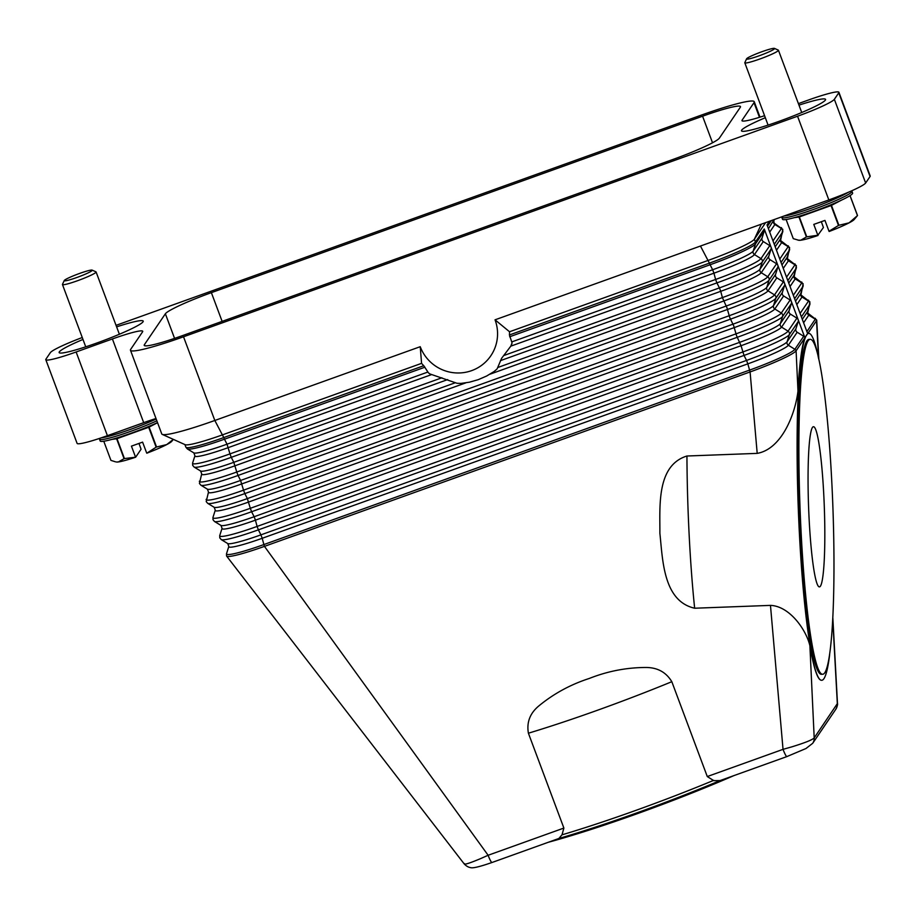 <?xml version="1.0" encoding="UTF-8"?>
<svg xmlns="http://www.w3.org/2000/svg" width="916" height="916" viewBox="0 0 916 916"><rect width="100%" height="100%" fill="white"/><g stroke="black" fill="none" stroke-linecap="round" stroke-linejoin="round"><path stroke-width="1.37" d="M742.441 121.015L742.12 120.145L753.994 102.661A62.838 6.023 159.5 0 0 754.234 101.71A62.838 6.023 159.5 0 0 740.918 102.798A62.838 6.023 159.5 0 0 701.175 115.176L116.046 325.352M45.8 359.679L77.093 443.378A35.907 3.446 -20.5 0 0 84.707 442.76A35.907 3.446 -20.5 0 0 107.412 435.684L76.12 351.984A35.907 3.446 159.5 0 1 53.414 359.061A35.907 3.446 159.5 0 1 45.8 359.679A35.907 3.446 159.5 0 1 45.937 359.141L50.357 352.637A35.907 3.446 159.5 0 1 62.506 345.664A35.907 3.446 159.5 0 1 82.268 337.523M804.901 337.706L804.924 337.786A2.988 2.954 -145.8 0 0 803.698 336.286L797.195 332.233A2.988 2.954 34.2 0 1 795.901 328.798L798.202 321.585A2.988 2.954 -145.8 0 0 796.92 318.15L790.405 314.096A2.988 2.954 34.2 0 1 789.123 310.661L791.424 303.448A2.988 2.954 -145.8 0 0 790.13 300.013L783.627 295.96A2.988 2.954 34.2 0 1 782.344 292.525L784.634 285.311A2.988 2.954 -145.8 0 0 783.352 281.888L776.848 277.834A2.988 2.954 34.2 0 1 775.566 274.399L777.856 267.186A2.988 2.954 -145.8 0 0 776.573 263.751L770.07 259.697A2.988 2.954 34.2 0 1 768.787 256.262L771.077 249.049A2.988 2.954 -145.8 0 0 769.795 245.614L763.291 241.561A2.988 2.954 34.2 0 1 762.009 238.126L764.299 230.912A2.988 2.954 -145.8 0 0 764.253 228.989L804.901 337.706L807.66 333.642L767.013 224.912L769.509 221.237M511.586 344.668A53.861 53.128 -145.8 0 0 512.044 342.905L510.807 346.145L501.579 358.351L497.148 368.827A53.861 53.128 -145.8 0 1 494.056 371.53L486.694 375.995L478.209 379.682L469.404 382.201L461.091 383.38A53.861 53.128 -145.8 0 1 456.947 383.266L429.993 373.98A53.861 53.128 -145.8 0 1 428.493 372.915L423.776 365.724A50.46 49.773 34.2 0 1 421.566 363.354L420.238 346.695A40.098 39.548 34.2 0 0 471.614 370.648A40.098 39.548 34.2 0 0 495.041 319.821L509.536 331.764L708.366 260.339A44.884 4.305 -20.5 0 0 754.372 239.202L765.616 222.634M829.644 654.711A173.548 17.026 -92.1 0 1 823.942 678.664A173.548 17.026 -92.1 0 1 821.744 680.279A173.548 17.026 -92.1 0 1 798.706 518.983A173.548 17.026 -92.1 0 1 806.561 335.027A173.548 17.026 -92.1 0 1 808.759 333.413A173.548 17.026 -92.1 0 1 818.538 358.316M805.187 337.695L804.843 337.912C801.683 346.443 799.393 364.156 797.985 391.063L796.096 350.805L804.924 337.786M821.744 680.279L821.446 680.29C817.644 680.061 813.797 668.531 809.893 645.7C806.057 629.452 789.455 606.094 770.471 605.384L694.649 608.224C663.058 601.079 662.726 559.355 659.875 533.272C660.081 507.075 656.2 465.477 686.943 456.008L757.2 453.374C781.268 449.195 795.065 415.062 797.985 391.063M808.759 333.413L807.775 333.596L816.522 320.715A44.884 4.305 -20.5 0 0 816.728 320.165A44.884 4.305 -20.5 0 0 816.694 320.028L807.706 313.054L809.916 301.891L800.928 294.929L803.137 283.765L794.138 276.792L796.359 265.629L787.359 258.656L789.581 247.492L780.581 240.519L782.802 229.355L774.833 223.653L773.802 222.382L774.123 219.577M509.536 331.764A50.46 49.773 34.2 0 1 509.422 334.97L512.044 342.905M495.041 319.821L828.843 199.928A35.907 3.446 -20.5 0 0 853.494 189.99A35.907 3.446 -20.5 0 0 865.643 183.017L870.063 176.513A35.907 3.446 -20.5 0 0 870.2 175.964L838.907 92.276A35.907 3.446 159.5 0 1 838.77 92.814L870.063 176.513M226.561 555.989A44.884 4.305 -20.5 0 0 226.618 556.104A44.884 4.305 -20.5 0 0 264.461 546.371L263.877 544.562A44.254 4.237 159.5 0 1 226.515 553.711L226.561 555.989M757.2 453.374L750.09 371.942A44.884 4.305 -20.5 0 0 796.096 350.805A2.988 2.954 -145.8 0 0 794.859 349.294A44.254 4.237 159.5 0 1 749.506 370.133L263.877 544.562L262.205 538.287A39.537 3.79 159.5 0 1 228.828 546.463L226.515 553.711M162.235 434.379A62.838 6.023 -20.5 0 0 175.082 432.856A62.838 6.023 -20.5 0 0 214.825 420.478L183.532 336.779A62.838 6.023 159.5 0 1 143.789 349.168A62.838 6.023 159.5 0 1 130.473 350.244L161.766 433.944A62.838 6.023 -20.5 0 0 162.235 434.379L185.181 444.707A44.884 4.305 -20.5 0 0 222.737 434.768L421.566 363.354M492.075 862.425A8.977 1.202 -109.8 0 1 491.984 862.506A8.977 1.202 -109.8 0 1 490.575 860.834A8.977 1.202 -109.8 0 1 489.911 859.54A8.977 1.202 -109.8 0 1 488.125 855.269L264.461 546.371L750.09 371.942L747.834 363.858L262.205 538.287L260.923 534.864A39.537 3.79 159.5 0 1 227.74 543.554L228.828 546.463M713.736 780.329A173.548 16.637 159.5 0 1 562.012 834.831L563.878 828.064L528.406 733.212C526.494 722.243 530.055 713.083 539.1 705.709C553.905 693.572 570.622 684.492 589.274 678.458C607.48 671.245 626.223 667.592 645.528 667.478C657.287 667.386 666.047 672.126 671.817 681.699L707.278 776.55L713.782 780.661L720.056 780.581M832.862 618.185L837.476 703.419L814.198 737.918C812.366 739.842 804.878 742.83 791.745 746.883L783.031 749.345L770.471 605.384M707.278 776.55L783.031 749.345A8.977 1.202 70.2 0 0 784.829 753.605A8.977 1.202 70.2 0 0 785.493 754.91A8.977 1.202 70.2 0 0 786.901 756.57A8.977 1.202 70.2 0 0 786.924 756.57L719.404 780.821M720.079 780.569A170.559 16.351 -20.5 0 1 558.909 838.461L561.977 834.797M548.123 842.331A167.571 16.064 -20.5 0 0 733.968 775.589M837.476 703.419C837.854 704.255 837.304 706.19 835.839 709.213A8.977 8.851 34.2 0 0 837.338 703.832L832.77 619.811M563.878 828.064L488.125 855.269L480.213 858.784C468.843 863.525 463.576 865.116 464.412 863.559M226.63 556.104L464.275 864.006C466.255 866.044 468.282 867.234 470.389 867.578C472.53 868.471 479.732 866.776 491.984 862.494M835.793 709.27A8.977 8.851 34.2 0 0 835.839 709.213L812.698 743.3A8.977 8.851 34.2 0 0 814.198 737.918L809.893 645.7M822.717 674.256L821.526 674.29A167.571 16.442 -92.1 0 1 799.267 518.559A167.571 16.442 -92.1 0 1 806.859 340.947A167.571 16.442 -92.1 0 1 808.977 339.389L810.168 339.355A167.571 16.442 -92.1 0 1 832.415 495.087A167.571 16.442 -92.1 0 1 824.835 672.699A167.571 16.442 -92.1 0 1 822.717 674.256A167.571 16.442 -92.1 0 1 800.458 518.525A167.571 16.442 -92.1 0 1 808.049 340.901A167.571 16.442 -92.1 0 1 810.168 339.355M812.423 427.463A80.139 7.866 -92.1 0 1 813.442 426.719A80.139 7.866 -92.1 0 1 824.079 501.201A80.139 7.866 -92.1 0 1 820.45 586.137A80.139 7.866 -92.1 0 1 819.442 586.881A80.139 7.866 -92.1 0 1 808.805 512.399A80.139 7.866 -92.1 0 1 812.423 427.463M818.572 358.465L816.522 320.715A2.988 2.954 -145.8 0 0 815.286 319.203A44.254 4.237 -20.5 0 0 815.229 318.276M130.473 350.244A62.838 6.023 159.5 0 1 130.713 349.294L142.587 331.81A35.907 3.446 -20.5 0 0 142.724 331.26A35.907 3.446 -20.5 0 0 135.121 331.878A35.907 3.446 -20.5 0 0 112.405 338.954L143.697 422.654A35.907 3.446 159.5 0 1 155.995 418.509M420.238 346.695L214.825 420.478L223.779 437.562A44.884 4.305 159.5 0 1 185.879 447.18L187.345 448.932A44.254 4.237 159.5 0 0 224.477 439.199L223.779 437.562L423.776 365.724M107.412 435.684L143.697 422.654M673.329 159.315L182.124 335.748A44.884 4.305 159.5 0 1 144.213 345.366A44.884 4.305 159.5 0 1 144.396 344.679L165.372 313.776A44.884 4.305 159.5 0 1 211.378 292.651L702.583 116.206A44.884 4.305 159.5 0 1 740.494 106.588A44.884 4.305 159.5 0 1 740.311 107.275L719.335 138.179A44.884 4.305 159.5 0 1 673.329 159.315M183.532 336.779L797.55 116.229L828.843 199.928M865.643 183.017L834.35 99.317A35.907 3.446 159.5 0 1 822.202 106.302A35.907 3.446 159.5 0 1 797.55 116.229M742.12 120.145A35.907 3.446 -20.5 0 0 741.983 120.694A35.907 3.446 -20.5 0 0 749.586 120.076A35.907 3.446 -20.5 0 0 764.574 115.679M798.397 103.623L808.588 99.97A35.907 3.446 159.5 0 1 831.293 92.894A35.907 3.446 159.5 0 1 838.907 92.276M76.12 351.984L112.405 338.954M834.35 99.317L838.77 92.814M116.618 326.863A44.884 4.305 159.5 0 1 143.217 321.115A44.884 4.305 159.5 0 1 143.045 321.802A44.884 4.305 159.5 0 1 99.855 341.92A44.884 4.305 159.5 0 1 59.139 352.557A44.884 4.305 159.5 0 1 59.311 351.87A44.884 4.305 159.5 0 1 82.978 339.435M798.97 105.134A44.884 4.305 159.5 0 1 825.568 99.397A44.884 4.305 159.5 0 1 825.396 100.084A44.884 4.305 159.5 0 1 782.207 120.191A44.884 4.305 159.5 0 1 741.491 130.839A44.884 4.305 159.5 0 1 741.662 130.152A44.884 4.305 159.5 0 1 765.329 117.706M848.273 192.303A37.407 3.584 159.5 0 1 815.973 206.524A37.407 3.584 159.5 0 1 783.993 216.039M851.754 190.78L852.613 193.081A37.407 3.584 159.5 0 1 852.464 193.654A37.407 3.584 159.5 0 1 816.477 210.417A37.407 3.584 159.5 0 1 782.539 219.279L781.646 216.886M794.298 217.653L798.97 217.046L806.412 236.958A34.407 3.298 -20.5 0 0 806.778 236.843L817.839 235.252L813.786 224.409L824.95 220.401L829.003 231.244L838.483 225.462A34.407 3.298 -20.5 0 0 838.896 225.279L849.086 222.851L857.468 215.592A34.407 3.298 -20.5 0 0 857.49 215.558A34.407 3.298 -20.5 0 0 857.513 215.523L850.071 195.623A34.407 3.298 159.5 0 1 850.048 195.658A34.407 3.298 159.5 0 1 850.025 195.692L857.468 215.592L854.101 219.622A29.919 2.862 159.5 0 1 849.086 222.851A29.919 2.862 159.5 0 1 829.175 231.485L829.003 231.244M806.778 236.843L799.336 216.943A34.407 3.298 159.5 0 1 798.97 217.046M799.336 216.943L831.041 205.562L838.483 225.462M838.896 225.279L831.465 205.379A34.407 3.298 159.5 0 1 831.041 205.562M831.465 205.379L841.747 200.009M849.384 196.024L850.025 195.692M797.985 240.152L800.744 240.221A29.919 2.862 159.5 0 1 798.832 240.278L793.279 238.652L786.123 219.508M817.839 235.252L823.415 227.523L821.331 221.706M818.011 235.492A29.919 2.862 159.5 0 1 800.744 240.221L806.412 236.958M774.478 48.399A14.965 1.431 159.5 0 1 774.535 48.731A14.965 1.431 159.5 0 1 759.467 55.681A14.965 1.431 159.5 0 1 746.586 58.83A14.965 1.431 159.5 0 1 746.62 58.75A14.965 1.431 159.5 0 1 760.349 52.292A14.965 1.431 159.5 0 1 774.478 48.399L778.302 50.117A17.954 1.718 159.5 0 1 778.44 50.243A17.954 1.718 159.5 0 1 778.371 50.517A17.954 1.718 159.5 0 1 761.093 58.555A17.954 1.718 159.5 0 1 744.811 62.815A17.954 1.718 159.5 0 1 744.822 62.632A17.954 1.718 159.5 0 1 744.88 62.54M851.388 190.94A37.407 3.584 159.5 0 1 851.8 191.868A37.407 3.584 159.5 0 1 813.454 209.478A37.407 3.584 159.5 0 1 782.024 216.92M111.947 439.371L116.618 438.775L124.061 458.676A34.407 3.298 -20.5 0 0 124.427 458.572L116.996 438.661A34.407 3.298 159.5 0 1 116.618 438.775M116.996 438.661L148.69 427.28L156.132 447.18A34.407 3.298 -20.5 0 0 156.556 447.008L149.113 427.108A34.407 3.298 159.5 0 1 148.69 427.28M149.113 427.108L157.552 422.688M124.427 458.572L135.66 457.21A29.919 2.862 159.5 0 1 118.393 461.939A29.919 2.862 159.5 0 1 116.481 462.007L118.393 461.939L124.061 458.676M103.771 441.226L110.928 460.37L115.634 461.87M156.556 447.008L166.735 444.581L173.33 439.371L171.75 441.34A29.919 2.862 159.5 0 1 166.735 444.581A29.919 2.862 159.5 0 1 146.823 453.202L156.132 447.18M135.488 456.981L131.435 446.138L142.598 442.13L146.652 452.962M138.98 443.424L141.064 449.241L135.66 457.21M92.127 270.117A14.965 1.431 159.5 0 1 92.184 270.449A14.965 1.431 159.5 0 1 77.116 277.399A14.965 1.431 159.5 0 1 64.234 280.548A14.965 1.431 159.5 0 1 64.28 280.468A14.965 1.431 159.5 0 1 77.997 274.021A14.965 1.431 159.5 0 1 92.127 270.117L95.951 271.834A17.954 1.718 159.5 0 1 96.088 271.96A17.954 1.718 159.5 0 1 96.02 272.235A17.954 1.718 159.5 0 1 78.742 280.285A17.954 1.718 159.5 0 1 62.46 284.544A17.954 1.718 159.5 0 1 62.471 284.349A17.954 1.718 159.5 0 1 62.528 284.269M157.518 422.608A37.407 3.584 159.5 0 1 120.843 436.714A37.407 3.584 159.5 0 1 100.188 440.997L99.26 438.501M156.189 419.024A37.407 3.584 159.5 0 1 101.401 437.779M156.854 420.822A37.407 3.584 159.5 0 1 118.061 435.592A37.407 3.584 159.5 0 1 99.672 438.65M803.698 336.286L794.859 349.294L788.355 345.24A2.988 2.954 34.2 0 1 787.073 341.805L789.363 334.592A2.988 2.954 -145.8 0 0 788.081 331.157A44.254 4.237 159.5 0 1 742.727 351.996L257.098 526.437L255.427 520.162A39.537 3.79 159.5 0 1 222.05 528.326L219.737 535.574L219.783 537.852L221.248 539.604A44.254 4.237 159.5 0 0 258.381 529.86L257.098 526.437A44.254 4.237 159.5 0 1 219.737 535.574M798.202 321.585L789.363 334.592A44.254 4.237 159.5 0 1 744.01 355.431L741.055 345.721L255.427 520.162L254.144 516.727A39.537 3.79 159.5 0 1 220.962 525.429L222.05 528.326M744.01 355.431L258.381 529.86L260.923 534.864L746.551 360.423L744.01 355.431M774.272 244.343L782.676 231.966A2.988 2.954 -145.8 0 0 781.382 228.531L774.879 224.477A39.537 3.79 -20.5 0 0 774.833 223.653M769.703 232.114L774.879 224.477A2.988 2.954 34.2 0 1 773.596 221.054A39.537 3.79 -20.5 0 0 773.745 220.756M768.421 228.679L774.054 219.611M772.99 240.908L781.382 228.531A44.254 4.237 -20.5 0 0 781.337 227.603M767.493 226.206L771.306 220.596M761.299 224.191L754.372 239.202L755.414 241.996L764.253 228.989M694.649 608.224A173.548 17.026 -92.1 0 1 686.943 456.008M781.05 262.48L789.455 250.102A2.988 2.954 -145.8 0 0 788.172 246.667L781.657 242.614A39.537 3.79 -20.5 0 0 781.611 241.79M776.482 250.251L781.657 242.614A2.988 2.954 34.2 0 1 780.375 239.179A39.537 3.79 -20.5 0 0 780.524 238.893M775.199 246.816L780.375 239.179L782.676 231.966A44.254 4.237 -20.5 0 0 782.837 231.645M779.768 259.045L788.172 246.667A44.254 4.237 -20.5 0 0 788.115 245.74M787.829 280.617L796.233 268.239A2.988 2.954 -145.8 0 0 794.951 264.804L788.447 260.751A39.537 3.79 -20.5 0 0 788.39 259.926M783.26 268.388L788.447 260.751A2.988 2.954 34.2 0 1 787.153 257.316A39.537 3.79 -20.5 0 0 787.313 257.018M781.978 264.953L787.153 257.316L789.455 250.102A44.254 4.237 -20.5 0 0 789.615 249.77M786.546 277.182L794.951 264.804A44.254 4.237 -20.5 0 0 794.893 263.877M794.607 298.742L803.011 286.376A2.988 2.954 -145.8 0 0 801.729 282.941L795.225 278.888A39.537 3.79 -20.5 0 0 795.168 278.052M790.039 286.525L795.225 278.888A2.988 2.954 34.2 0 1 793.943 275.453A39.537 3.79 -20.5 0 0 794.092 275.155M788.756 283.09L793.943 275.453L796.233 268.239A44.254 4.237 -20.5 0 0 796.405 267.907M793.325 295.318L801.729 282.941A44.254 4.237 -20.5 0 0 801.672 282.014M801.397 316.879L809.79 304.501A2.988 2.954 -145.8 0 0 808.507 301.078L802.004 297.024A39.537 3.79 -20.5 0 0 801.958 296.189M796.817 304.65L802.004 297.024A2.988 2.954 34.2 0 1 800.721 293.589A39.537 3.79 -20.5 0 0 800.87 293.292M795.535 301.215L800.721 293.589L803.011 286.376A44.254 4.237 -20.5 0 0 803.183 286.044M800.103 313.444L808.507 301.078A44.254 4.237 -20.5 0 0 808.45 300.15M806.893 331.581L815.286 319.203L808.782 315.15A39.537 3.79 -20.5 0 0 808.736 314.325M803.595 322.787L808.782 315.15A2.988 2.954 34.2 0 1 807.5 311.715A39.537 3.79 -20.5 0 0 807.649 311.429M802.313 319.352L807.5 311.715L809.79 304.501A44.254 4.237 -20.5 0 0 809.962 304.181M441.901 377.781L229.973 453.889L227.019 444.191A39.537 3.79 159.5 0 1 193.849 452.882L194.925 455.79L192.612 463.038L192.658 465.317L194.123 467.068A44.254 4.237 159.5 0 0 231.267 457.324L229.973 453.889A44.254 4.237 159.5 0 1 192.612 463.038M431.436 374.655L228.302 447.615A39.537 3.79 159.5 0 1 194.925 455.79M427.749 372.091L227.019 444.191L224.477 439.199L424.921 367.202M776.573 263.751L767.745 276.758L761.242 272.705A2.988 2.954 34.2 0 1 759.948 269.27L762.249 262.056A44.254 4.237 159.5 0 1 716.896 282.895L715.602 279.46L503.685 355.58M700.454 246.038L709.408 263.132L509.422 334.97M511.93 341.851L712.648 269.751L710.106 264.758L509.674 336.756M710.106 264.758L709.408 263.132A44.884 4.305 159.5 0 0 755.414 241.996A2.988 2.954 -145.8 0 1 755.471 243.919A44.254 4.237 159.5 0 1 710.106 264.758M510.807 346.145L713.942 273.186L712.648 269.751A39.537 3.79 159.5 0 0 753.17 251.144L755.471 243.919L764.299 230.912M769.795 245.614L760.967 258.621L754.452 254.568A2.988 2.954 34.2 0 1 753.17 251.144L762.009 238.126M771.077 249.049L762.249 262.056A2.988 2.954 -145.8 0 0 760.967 258.621A44.254 4.237 159.5 0 1 715.602 279.46L713.942 273.186A39.537 3.79 159.5 0 0 754.452 254.568L763.291 241.561M498.224 367.339L719.438 287.887L716.896 282.895L500.445 360.641M489.98 374.197L720.72 291.322L719.438 287.887A39.537 3.79 159.5 0 0 759.948 269.27L768.787 256.262M796.92 318.15L788.081 331.157L781.577 327.115A39.537 3.79 159.5 0 1 741.055 345.721L736.533 335.668L733.693 325.787L729.754 317.531L726.915 307.65L722.392 297.597L236.763 472.026L233.798 462.317A39.537 3.79 159.5 0 1 200.627 471.019L201.703 473.927L199.436 483.453L200.902 485.205A44.254 4.237 159.5 0 0 238.046 475.461L236.763 472.026A44.254 4.237 159.5 0 1 199.402 481.175M465.82 382.877L235.091 465.752A39.537 3.79 159.5 0 1 201.703 473.927M455.012 382.865L233.798 462.317L231.267 457.324L447.706 379.59M783.352 281.888L774.524 294.895L768.02 290.841A2.988 2.954 34.2 0 1 766.738 287.406L769.028 280.193A2.988 2.954 -145.8 0 0 767.745 276.758A44.254 4.237 159.5 0 1 722.392 297.597L720.72 291.322A39.537 3.79 159.5 0 0 761.242 272.705L770.07 259.697M790.13 300.013L781.302 313.032L774.799 308.978A2.988 2.954 34.2 0 1 773.516 305.543L775.806 298.33A2.988 2.954 -145.8 0 0 774.524 294.895A44.254 4.237 159.5 0 1 729.17 315.734L243.541 490.163L240.587 480.453A39.537 3.79 159.5 0 1 207.405 489.155L208.493 492.052L206.214 501.59L207.68 503.331A44.254 4.237 159.5 0 0 244.824 493.598L243.541 490.163A44.254 4.237 159.5 0 1 206.18 499.3M776.848 277.834L768.02 290.841A39.537 3.79 159.5 0 1 727.499 309.459L241.87 483.888A39.537 3.79 159.5 0 1 208.493 492.052M775.566 274.399L766.738 287.406A39.537 3.79 159.5 0 1 726.216 306.024L240.587 480.453L238.046 475.461L723.674 301.032A44.254 4.237 159.5 0 0 769.028 280.193L777.856 267.186M790.405 314.096L781.577 327.115A2.988 2.954 34.2 0 1 780.295 323.68L782.585 316.467A2.988 2.954 -145.8 0 0 781.302 313.032A44.254 4.237 159.5 0 1 735.949 333.871L250.32 508.3L247.366 498.59A39.537 3.79 159.5 0 1 214.184 507.292L215.271 510.189L212.959 517.437L213.004 519.716L214.459 521.467A44.254 4.237 159.5 0 0 251.602 511.735L250.32 508.3A44.254 4.237 159.5 0 1 212.959 517.437M783.627 295.96L774.799 308.978A39.537 3.79 159.5 0 1 734.277 327.596L248.648 502.025A39.537 3.79 159.5 0 1 215.271 510.189M782.344 292.525L773.516 305.543A39.537 3.79 159.5 0 1 732.995 324.161L247.366 498.59L244.824 493.598L730.453 319.169A44.254 4.237 159.5 0 0 775.806 298.33L784.634 285.311M789.123 310.661L780.295 323.68A39.537 3.79 159.5 0 1 739.773 342.298L254.144 516.727L251.602 511.735L737.231 337.306A44.254 4.237 159.5 0 0 782.585 316.467L791.424 303.448M797.195 332.233L788.355 345.24A39.537 3.79 159.5 0 1 747.834 363.858L746.551 360.423A39.537 3.79 159.5 0 0 787.073 341.805L795.901 328.798M528.406 733.212A173.548 16.637 -20.5 0 0 671.817 681.699M753.994 102.661L759.467 117.317M702.583 116.206L712.522 142.781M211.378 292.651L222.119 321.379M165.372 313.776L174.567 338.382M144.396 344.679L144.797 345.767M193.849 452.882L187.345 448.932M200.627 471.019L194.123 467.068M207.405 489.155L200.902 485.205M214.184 507.292L207.68 503.331M220.962 525.429L214.459 521.467M227.74 543.554L221.248 539.604M184.906 444.592L185.879 447.18M559.481 838.255L491.984 862.506M816.728 320.199L818.87 359.805M786.901 756.57L805.954 748.532L812.698 743.3M754.234 101.71L760.005 117.145M778.44 50.243L801.729 112.519M744.811 62.815L768.089 125.103M746.586 58.83L744.822 62.632M62.46 284.544L85.738 346.82M96.088 271.96L119.378 334.248M64.234 280.548L62.471 284.349"/></g></svg>
